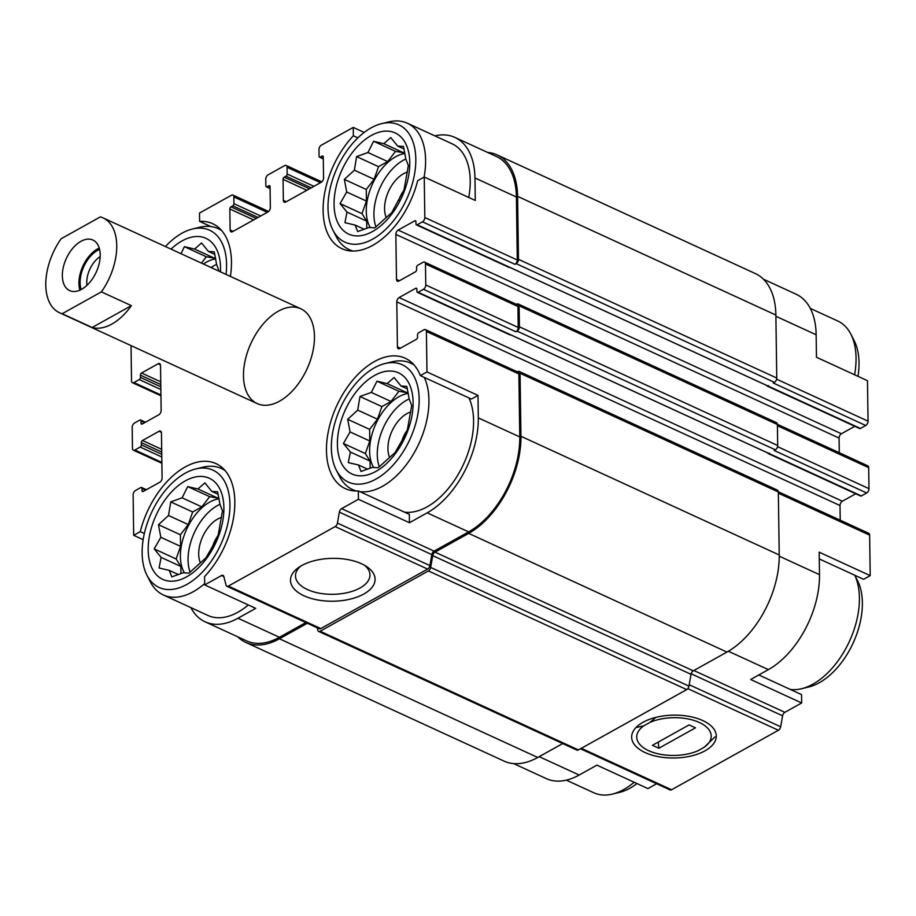 <?xml version="1.0" encoding="UTF-8"?>
<svg xmlns="http://www.w3.org/2000/svg" width="916" height="916" viewBox="0 0 916 916"><rect width="100%" height="100%" fill="white"/><g stroke="black" fill="none" stroke-linecap="round" stroke-linejoin="round"><path stroke-width="1.37" d="M379.316 466.805A43.922 25.946 114.7 0 1 377.278 454.702A43.922 25.946 114.7 0 1 409.177 398.929M408.296 393.399A43.922 25.946 -65.3 0 0 369.629 451.187A43.922 25.946 -65.3 0 0 373.659 467.526M190.093 572.191A43.922 25.946 114.7 0 1 188.055 560.1A43.922 25.946 114.7 0 1 219.954 504.315M219.073 498.785A43.922 25.946 -65.3 0 0 180.406 556.585A43.922 25.946 -65.3 0 0 184.448 572.912M211.081 267.529A43.922 25.946 114.7 0 1 216.611 264.403M215.729 258.873A43.922 25.946 -65.3 0 0 203.421 264.014M375.961 226.882A43.922 25.946 114.7 0 1 373.923 214.791A43.922 25.946 114.7 0 1 405.822 159.006M404.941 153.487A43.922 25.946 -65.3 0 0 366.274 211.275A43.922 25.946 -65.3 0 0 370.316 227.603M468.923 397.922A69.582 41.094 114.7 0 1 459.225 472.622A69.582 41.094 114.7 0 1 404.54 512.159M420.375 375.617L471.397 399.067L477.992 395.391L478.301 417.879A76.543 45.205 -65.3 0 1 427.188 512.846L409.452 522.727L409.338 514.368L358.316 490.919A71.757 42.376 114.7 0 1 345.286 488.617A71.757 42.376 114.7 0 1 336.745 405.731A71.757 42.376 114.7 0 1 405.215 358.225A71.757 42.376 114.7 0 1 420.375 375.617L426.97 371.942L477.992 395.391M766.761 385.464A1.74 1.03 -65.3 0 0 767.184 386.048L859.655 428.539A1.74 1.03 -65.3 0 0 860.399 428.459L865.723 425.493L773.253 383.002L774.432 382.35L516.143 263.648L514.964 264.312A3.481 2.05 -65.3 0 0 517.288 259.995L516.406 197.02L474.957 177.967L475.267 200.455L424.245 177.017L417.662 180.692A71.757 42.376 114.7 0 1 341.943 248.705A71.757 42.376 114.7 0 1 353.358 135.763L353.244 127.416L364.179 132.431M474.957 177.967A76.543 45.205 -65.3 0 0 454.874 137.4A76.543 45.205 -65.3 0 0 434.86 135.866M381.697 123.614A64.555 38.128 114.7 0 1 406.544 199.425A64.555 38.128 114.7 0 1 332.829 229.95A64.555 38.128 114.7 0 1 328.008 207.955A64.555 38.128 114.7 0 1 381.697 123.614L388.831 121.885A69.582 41.094 114.7 0 1 407.334 123.213L451.977 143.732A69.582 41.094 114.7 0 1 468.752 197.467M758.814 674.966L801.546 694.603L801.66 702.961L750.639 679.512L768.387 669.63A76.543 45.205 -65.3 0 0 819.499 574.675L779.23 556.172M819.27 558.92L863.605 579.301L870.2 575.626L819.179 552.176L819.499 574.675M763.417 279.197L796.073 294.196A76.543 45.205 -65.3 0 1 816.145 334.764L816.454 357.251L867.475 380.69L868.047 421.177L776.619 379.167M409.452 522.727L358.431 499.277L358.316 490.919M353.358 135.763L357.893 137.847M248.305 604.949A69.582 41.094 114.7 0 1 208.001 615.483L163.357 594.965A69.582 41.094 114.7 0 1 150.304 581.797L146.961 575.248A64.555 38.128 114.7 0 1 142.14 553.264A64.555 38.128 114.7 0 1 195.829 468.923A64.555 38.128 114.7 0 1 220.676 544.734A64.555 38.128 114.7 0 1 146.961 575.248M190.883 607.617A76.543 45.205 -65.3 0 0 205.092 621.804A76.543 45.205 -65.3 0 0 237.977 618.231L255.713 608.35L204.692 584.912L221.5 575.546A3.481 2.05 -65.3 0 1 223 575.385A3.481 2.05 -65.3 0 1 223.825 576.496L226.034 585.141A3.481 2.05 -65.3 0 0 226.847 586.251A3.481 2.05 -65.3 0 0 228.347 586.091L335.176 526.586A3.481 2.05 -65.3 0 0 337.431 523.093L339.367 512.136A3.481 2.05 -65.3 0 1 341.622 508.643L358.431 499.277M143.159 539.661L133.69 535.31L140.274 531.635L144.35 533.501M140.274 531.635A71.757 42.376 114.7 0 1 215.993 463.611A71.757 42.376 114.7 0 1 204.577 576.553L204.692 584.912M656.612 783.753L647.921 788.584L596.9 765.146L579.164 775.028L539.192 756.662M256.274 218.443L230.992 206.833L232.767 205.848A1.74 1.03 -65.3 0 0 233.935 203.684L233.843 196.94A3.481 2.05 -65.3 0 0 232.927 195.097A3.481 2.05 -65.3 0 0 231.427 195.257L199.505 213.039L199.619 221.397L210.794 226.538M143.491 491.308L142.003 490.632L141.969 488.377A1.74 1.03 -65.3 0 0 141.511 487.461A1.74 1.03 -65.3 0 0 140.766 487.541L135.442 490.507A3.481 2.05 -65.3 0 0 133.118 494.823L133.69 535.31M205.092 621.804L246.541 640.857A76.543 45.205 -65.3 0 0 279.426 637.284L305.864 622.559M226.847 586.251L319.318 628.754A3.481 2.05 -65.3 0 0 320.818 628.582L427.658 569.076A3.481 2.05 -65.3 0 0 429.902 565.584L431.837 554.627A3.481 2.05 -65.3 0 1 434.092 551.134L468.649 531.887A76.543 45.205 -65.3 0 0 519.761 436.932L518.88 373.957A3.481 2.05 -65.3 0 0 517.964 372.114L425.493 329.623A3.481 2.05 -65.3 0 0 424.005 329.783L418.681 332.748A1.74 1.03 -65.3 0 0 417.513 334.901L417.547 337.157A1.74 1.03 -65.3 0 1 416.391 339.309L399.834 348.527A3.481 2.05 -65.3 0 1 398.334 348.698A3.481 2.05 -65.3 0 1 397.418 346.855L396.8 301.868A3.481 2.05 -65.3 0 1 399.113 297.551L415.669 288.322A1.74 1.03 -65.3 0 1 416.425 288.242A1.74 1.03 -65.3 0 1 416.883 289.17L416.906 291.414A1.74 1.03 -65.3 0 0 417.364 292.341A1.74 1.03 -65.3 0 0 418.108 292.261L423.432 289.296A3.481 2.05 -65.3 0 0 425.757 284.979L425.471 263.98A3.481 2.05 -65.3 0 0 424.555 262.136A3.481 2.05 -65.3 0 0 423.055 262.308L417.73 265.262A1.74 1.03 -65.3 0 0 416.574 267.426L416.608 269.67A1.74 1.03 -65.3 0 1 415.44 271.834L398.884 281.052A3.481 2.05 -65.3 0 1 397.395 281.212A3.481 2.05 -65.3 0 1 396.479 279.369L395.849 234.393A3.481 2.05 -65.3 0 1 398.174 230.076L414.73 220.848A1.74 1.03 -65.3 0 1 415.475 220.767A1.74 1.03 -65.3 0 1 415.933 221.695L415.967 223.939A1.74 1.03 -65.3 0 0 416.425 224.867A1.74 1.03 -65.3 0 0 417.169 224.786L422.494 221.821A3.481 2.05 -65.3 0 0 424.818 217.504L424.245 177.017M426.97 371.942L426.409 331.466A3.481 2.05 -65.3 0 0 425.493 329.623M516.406 197.02A76.543 45.205 -65.3 0 0 496.335 156.453L454.874 137.4M353.244 127.416L321.31 145.197A3.481 2.05 -65.3 0 0 318.986 149.514L319.077 156.258A1.74 1.03 -65.3 0 0 319.535 157.186A1.74 1.03 -65.3 0 0 320.279 157.105L322.054 156.109A1.74 1.03 -65.3 0 1 322.81 156.029A1.74 1.03 -65.3 0 1 323.268 156.957L323.554 177.944A3.481 2.05 -65.3 0 1 321.23 182.261L285.758 202.024A3.481 2.05 -65.3 0 1 284.258 202.184A3.481 2.05 -65.3 0 1 283.342 200.341L283.055 179.353A1.74 1.03 -65.3 0 1 284.212 177.189L285.987 176.204A1.74 1.03 -65.3 0 0 287.155 174.04L287.051 167.296A3.481 2.05 -65.3 0 0 286.147 165.453A3.481 2.05 -65.3 0 0 284.647 165.613L268.09 174.841A3.481 2.05 -65.3 0 0 265.766 179.158L265.869 185.902A1.74 1.03 -65.3 0 0 266.316 186.818A1.74 1.03 -65.3 0 0 267.071 186.738L268.846 185.753A1.74 1.03 -65.3 0 1 269.59 185.673A1.74 1.03 -65.3 0 1 270.048 186.589L270.334 207.589A3.481 2.05 -65.3 0 1 268.01 211.905L232.538 231.668A3.481 2.05 -65.3 0 1 231.038 231.828A3.481 2.05 -65.3 0 1 230.134 229.985L229.836 208.985A1.74 1.03 -65.3 0 1 230.992 206.833M131.034 345.607L131.526 380.861A3.481 2.05 -65.3 0 0 132.442 382.705A3.481 2.05 -65.3 0 0 133.931 382.545L139.255 379.579A1.74 1.03 -65.3 0 0 140.423 377.415L140.388 375.171A1.74 1.03 -65.3 0 1 141.545 373.007L158.102 363.789A3.481 2.05 -65.3 0 1 159.602 363.629A3.481 2.05 -65.3 0 1 160.518 365.473L161.136 410.46A3.481 2.05 -65.3 0 1 158.823 414.776L142.266 423.994A1.74 1.03 -65.3 0 1 141.511 424.074A1.74 1.03 -65.3 0 1 141.053 423.158L141.03 420.902A1.74 1.03 -65.3 0 0 140.572 419.986A1.74 1.03 -65.3 0 0 139.827 420.066L134.503 423.032A3.481 2.05 -65.3 0 0 132.179 427.348L132.465 448.336A3.481 2.05 -65.3 0 0 133.381 450.18A3.481 2.05 -65.3 0 0 134.881 450.019L140.194 447.054A1.74 1.03 -65.3 0 0 141.362 444.89L141.327 442.646A1.74 1.03 -65.3 0 1 142.495 440.493L159.052 431.264A3.481 2.05 -65.3 0 1 160.54 431.104A3.481 2.05 -65.3 0 1 161.456 432.947L162.086 477.934A3.481 2.05 -65.3 0 1 159.762 482.251L143.205 491.468A1.74 1.03 -65.3 0 1 142.461 491.549A1.74 1.03 -65.3 0 1 142.003 490.632M243.484 375.926A52.189 30.823 114.7 0 1 263.098 324.104A52.189 30.823 114.7 0 1 300.757 308.738A52.189 30.823 114.7 0 1 306.975 369.034A52.189 30.823 114.7 0 1 257.178 403.578A52.189 30.823 114.7 0 1 243.484 375.926M199.619 221.397A71.757 42.376 114.7 0 1 212.649 223.699A71.757 42.376 114.7 0 1 230.397 276.414M317.154 627.758L317.806 630.288A3.481 2.05 -65.3 0 0 318.631 631.399L576.908 750.101A3.481 2.05 -65.3 0 0 578.408 749.929L686.702 689.611A3.481 2.05 -65.3 0 0 688.947 686.118L691.03 674.325A3.481 2.05 -65.3 0 1 693.286 670.833L726.949 652.077A78.272 46.235 -65.3 0 0 779.23 554.97L778.348 491.984A3.481 2.05 -65.3 0 0 777.432 490.14L519.154 371.449A3.481 2.05 -65.3 0 0 517.654 371.61L517.311 371.804M237.736 636.803A78.272 46.235 -65.3 0 0 245.82 642.437L504.109 761.127A78.272 46.235 -65.3 0 0 537.726 757.475L562.699 743.563M767.7 452.939A1.74 1.03 -65.3 0 0 768.123 453.523L860.593 496.014A1.74 1.03 -65.3 0 0 861.338 495.934L866.662 492.968L774.192 450.477L775.371 449.825A3.481 2.05 -65.3 0 0 777.695 445.508L777.398 424.509A3.481 2.05 -65.3 0 0 776.493 422.665L518.204 303.975A3.481 2.05 -65.3 0 0 516.716 304.135L516.361 304.33M774.432 382.35A3.481 2.05 -65.3 0 0 776.757 378.033L775.875 315.047A78.272 46.235 -65.3 0 0 755.345 273.563L497.056 154.873A78.272 46.235 -65.3 0 0 487.53 152.411M417.364 292.341L509.834 334.832A1.74 1.03 -65.3 0 0 510.59 334.752L768.868 453.443A1.74 1.03 -65.3 0 1 768.123 453.523M416.425 224.867L508.895 267.358A1.74 1.03 -65.3 0 0 509.64 267.277L767.929 385.968A1.74 1.03 -65.3 0 1 767.184 386.048M363.801 594.037A42.308 21.434 179.2 0 0 366.824 566.706A42.308 21.434 179.2 0 0 298.387 567.668A42.308 21.434 179.2 0 0 306.036 596.671A42.308 21.434 179.2 0 0 363.801 594.037M840.224 520.208L840.018 505.54L396.8 301.868M855.716 493.781L842.342 501.224A3.481 2.05 -65.3 0 0 840.018 505.54M424.555 262.136L517.025 304.639A3.481 2.05 -65.3 0 1 517.941 306.482L518.227 327.47A3.481 2.05 -65.3 0 1 515.903 331.787L517.093 331.134A3.481 2.05 -65.3 0 0 519.418 326.817L519.12 305.818A3.481 2.05 -65.3 0 0 518.204 303.975M839.285 452.722L839.079 438.066L395.849 234.393M854.777 426.306L841.403 433.749A3.481 2.05 -65.3 0 0 839.079 438.066M245.82 642.437A78.272 46.235 -65.3 0 0 279.449 638.784L307.341 623.246M318.631 631.399A3.481 2.05 -65.3 0 0 320.119 631.238L428.413 570.92A3.481 2.05 -65.3 0 0 430.669 567.428L432.753 555.634A3.481 2.05 -65.3 0 1 434.997 552.142L468.671 533.387A78.272 46.235 -65.3 0 0 520.941 436.279L520.059 373.293A3.481 2.05 -65.3 0 0 519.154 371.449M516.143 263.648A3.481 2.05 -65.3 0 0 518.467 259.343L517.586 196.356A78.272 46.235 -65.3 0 0 497.056 154.873M510.544 334.775L768.341 453.237A2.611 1.546 -65.3 0 0 769.463 453.111M509.605 267.3L767.402 385.762A2.611 1.546 -65.3 0 0 768.513 385.636M513.636 763.589L546.279 778.6A76.543 45.205 -65.3 0 0 579.164 775.028M580.492 748.773L670.077 789.935A3.481 2.05 -65.3 0 0 671.577 789.775L778.405 730.27A3.481 2.05 -65.3 0 0 780.661 726.766L782.596 715.82L691.156 673.798M704.988 750.834A42.308 21.434 179.2 0 0 708.022 723.491A42.308 21.434 179.2 0 0 639.574 724.453A42.308 21.434 179.2 0 0 647.223 753.467A42.308 21.434 179.2 0 0 704.988 750.834M801.66 702.961L784.852 712.327A3.481 2.05 -65.3 0 0 782.596 715.82M870.2 575.626L869.639 535.139A3.481 2.05 -65.3 0 0 868.723 533.295L778.337 491.766M866.662 492.968A3.481 2.05 -65.3 0 0 868.986 488.652L868.689 467.664A3.481 2.05 -65.3 0 0 867.784 465.82L777.398 424.28M865.723 425.493A3.481 2.05 -65.3 0 0 868.047 421.177M300.597 566.202A37.247 18.881 179.2 0 0 295.479 575.946A37.247 18.881 179.2 0 0 319.237 593.167A37.247 18.881 179.2 0 0 360.034 587.98A37.247 18.881 179.2 0 0 369.972 574.904A37.247 18.881 179.2 0 0 364.579 565.309M165.43 246.553A64.555 38.128 114.7 0 1 192.475 229A64.555 38.128 114.7 0 1 226.046 274.411M171.029 249.129A55.658 32.873 114.7 0 1 220.458 271.834M192.475 229L199.619 227.271A69.582 41.094 114.7 0 1 218.111 228.611A69.582 41.094 114.7 0 1 221.718 230.649M219.096 271.216L216.611 264.461L214.252 251.843L208.447 251.476L201.531 242.969L194.593 249.072L184.391 246.667L181.036 253.732M148.186 549.898A55.658 32.873 114.7 0 1 204.371 476.721A55.658 32.873 114.7 0 1 205.539 559.825A55.658 32.873 114.7 0 1 148.186 549.898M195.829 468.923L202.963 467.194A69.582 41.094 114.7 0 1 221.466 468.523A69.582 41.094 114.7 0 1 225.073 470.561M204.68 583.561A69.582 41.094 114.7 0 1 163.357 594.965M182.089 497.812L170.742 501.899L168.51 515.502L158.468 524.696L160.838 537.303L154.197 548.89L161.113 557.397L159.075 567.989L169.277 570.382L171.796 576.874L183.143 572.786L188.948 573.164L205.928 557.855L212.569 546.268L218.203 535.047L222.485 510.853L219.966 504.373L217.607 491.766L211.802 491.388L204.886 482.881L197.936 488.984L187.734 486.591L182.089 497.812L201.818 506.88L192.681 511.975L170.742 501.899M200.375 562.882A28.27 16.694 114.7 0 1 198.703 554.169A28.27 16.694 114.7 0 1 221.592 517.403M212.81 545.856A21.377 12.629 114.7 0 1 217.848 535.86M634.135 782.253A69.582 41.094 114.7 0 1 612.335 794.115A69.582 41.094 114.7 0 1 593.831 792.787L566.306 780.134M636.986 783.569A64.555 38.128 114.7 0 1 619.468 792.386L612.335 794.115M334.054 204.589A55.658 32.873 114.7 0 1 390.239 131.412A55.658 32.873 114.7 0 1 391.407 214.527A55.658 32.873 114.7 0 1 334.054 204.589M407.334 123.213A69.582 41.094 114.7 0 1 424.085 177.109M353.118 251.064A69.582 41.094 114.7 0 1 349.225 249.656A69.582 41.094 114.7 0 1 336.172 236.488L332.829 229.95M331.363 447.867A64.555 38.128 114.7 0 1 385.041 363.526A64.555 38.128 114.7 0 1 409.899 439.348A64.555 38.128 114.7 0 1 336.183 469.862A64.555 38.128 114.7 0 1 331.363 447.867M337.409 444.5A55.658 32.873 114.7 0 1 393.594 371.324A55.658 32.873 114.7 0 1 394.75 454.439A55.658 32.873 114.7 0 1 337.409 444.5M385.041 363.526L392.185 361.797A69.582 41.094 114.7 0 1 410.677 363.125A69.582 41.094 114.7 0 1 414.284 365.175M424.28 377.415A69.582 41.094 114.7 0 1 414.582 452.103A69.582 41.094 114.7 0 1 359.896 491.652M356.473 490.976A69.582 41.094 114.7 0 1 352.58 489.579A69.582 41.094 114.7 0 1 339.515 476.4L336.183 469.862M810.271 308.383L837.808 321.035A69.582 41.094 114.7 0 1 850.861 334.203A69.582 41.094 114.7 0 1 854.582 374.77M850.861 334.203L854.204 340.752A64.555 38.128 114.7 0 1 857.994 376.339M854.754 575.225A69.582 41.094 114.7 0 1 849.063 642.15A69.582 41.094 114.7 0 1 801.546 688.729A69.582 41.094 114.7 0 1 790.371 689.462M854.788 575.248L857.548 580.664A64.555 38.128 114.7 0 1 853.128 643.021A64.555 38.128 114.7 0 1 808.691 687L801.546 688.729M367.957 152.503L356.61 156.59L354.377 170.193L344.336 179.387L346.706 192.005L340.065 203.581L346.981 212.088L344.943 222.68L355.145 225.073L357.664 231.565L369.011 227.477L374.816 227.855L391.796 212.546L404.07 189.738L408.353 165.556L405.834 159.063L403.475 146.457L397.67 146.079L390.754 137.572L383.804 143.675L373.602 141.282L367.957 152.503L387.686 161.571L378.537 166.666L356.61 156.59M386.243 217.573A28.27 16.694 114.7 0 1 384.571 208.859A28.27 16.694 114.7 0 1 407.46 172.094M398.678 200.558A21.377 12.629 114.7 0 1 403.716 190.562M371.312 392.414L359.965 396.502L357.732 410.105L347.691 419.31L350.049 431.917L343.42 443.493L350.336 452L348.298 462.591L358.5 464.985L361.007 471.477L372.354 467.389L378.159 467.767L395.151 452.458L401.78 440.882L407.425 429.661L411.696 405.467L409.177 398.975L406.819 386.369L401.013 385.991L394.109 377.484L387.159 383.598L376.957 381.193L371.312 392.414L391.04 401.483L381.892 406.578L359.965 396.502M389.598 457.485A28.27 16.694 114.7 0 1 387.926 448.783A28.27 16.694 114.7 0 1 410.803 412.017M402.021 440.47A21.377 12.629 114.7 0 1 407.07 430.474M378.537 166.666L374.106 179.261L366.263 189.463L366.434 201.062L361.992 213.657L340.065 203.581M366.434 201.062L346.706 192.005M361.992 213.657L366.709 221.157L346.981 212.088M366.709 221.157L366.812 228.359M364.339 229.298L355.145 225.073M404.048 149.01L397.67 146.079M404.677 152.102L403.532 152.743L383.804 143.675M403.532 152.743L395.529 151.358L373.602 141.282M395.529 151.358L387.686 161.571M374.106 179.261L354.377 170.193M366.263 189.463L344.336 179.387M214.825 254.408L208.447 251.476M215.466 257.499L214.321 258.14L194.593 249.072M214.321 258.14L206.318 256.755L184.391 246.667M206.318 256.755L201.44 263.098M192.681 511.975L188.238 524.559L180.395 534.772L180.566 546.371L176.124 558.966L154.197 548.89M180.566 546.371L160.838 537.303M176.124 558.966L180.841 566.466L161.113 557.397M180.841 566.466L180.944 573.668M178.471 574.607L169.277 570.382M218.18 494.319L211.802 491.388M218.809 497.411L217.665 498.052L197.936 488.984M217.665 498.052L209.661 496.667L187.734 486.591M209.661 496.667L201.818 506.88M188.238 524.559L168.51 515.502M180.395 534.772L158.468 524.696M381.892 406.578L377.461 419.173L369.617 429.386L369.778 440.985L365.347 453.569L343.42 443.493M369.778 440.985L350.049 431.917M365.347 453.569L370.064 461.069L350.336 452M370.064 461.069L370.156 468.282M367.682 469.21L358.5 464.985M407.391 388.922L401.013 385.991M408.032 392.014L406.887 392.655L387.159 383.598M406.887 392.655L398.884 391.269L376.957 381.193M398.884 391.269L391.04 401.483M377.461 419.173L357.732 410.105M369.617 429.386L347.691 419.31M101.401 291.872L62.185 313.719A52.189 30.823 114.7 0 1 59.483 312.722A52.189 30.823 114.7 0 1 61.132 238.744L100.359 216.897A52.189 30.823 114.7 0 1 103.061 217.894A52.189 30.823 114.7 0 1 116.744 245.545A52.189 30.823 114.7 0 1 101.401 291.872L131.377 305.646A52.189 30.823 114.7 0 1 92.15 327.493L62.185 313.719M81.604 289.307A27.835 16.442 114.7 0 1 69.65 290.601A27.835 16.442 114.7 0 1 66.33 258.449A27.835 16.442 114.7 0 1 92.894 240.026A27.835 16.442 114.7 0 1 99.226 263.361A27.835 16.442 114.7 0 1 81.604 289.307M131.377 305.646L92.15 327.493M79.898 290.154A27.835 16.442 114.7 0 1 99.226 248.087M81.158 289.536A26.095 15.412 114.7 0 1 99.592 249.45M86.974 285.311A21.377 12.629 114.7 0 1 100.165 256.606M715.007 736.888L704.209 747.284A37.247 18.881 179.2 0 0 704.255 747.25A37.247 18.881 179.2 0 0 699.263 722.449A37.247 18.881 179.2 0 0 650.005 722.369L655.822 717.4M658.833 748.246L652.455 745.315L689.118 724.899L695.496 727.831L658.833 748.246L658.306 742.063M650.005 722.369L643.73 725.861A37.247 18.881 179.2 0 0 643.994 748.086A37.247 18.881 179.2 0 0 697.935 750.777L704.209 747.284M643.73 725.861L635.956 727.567M279.426 637.284L237.977 618.231M223.859 576.622L221.5 575.546M434.092 551.134L341.622 508.643M468.649 531.887L427.188 512.846M519.761 436.932L478.301 417.879M518.88 373.957L426.409 331.466M517.288 259.995L424.818 217.504M320.818 628.582L228.347 586.091M427.658 569.076L335.176 526.586M429.902 565.584L337.431 523.093M431.837 554.627L339.367 512.136M400.395 348.217L397.418 346.855M842.342 501.224L399.113 297.551M416.849 288.861L415.669 288.322M510.59 334.752L418.108 292.261M861.338 495.934L768.868 453.443M775.371 449.825L517.093 331.134M515.903 331.787L423.432 289.296M518.227 327.47L425.757 284.979M517.941 306.482L425.471 263.98M399.456 280.743L396.479 279.369M841.403 433.749L398.174 230.076M415.91 221.386L414.73 220.848M509.64 267.277L417.169 224.786M860.399 428.459L767.929 385.968M514.964 264.312L422.494 221.821M323.279 158.479L320.279 157.105M323.233 156.647L322.054 156.109M286.319 201.703L283.342 200.341M306.837 190.276L283.055 179.353M309.482 188.799L284.212 177.189M311.257 187.814L285.987 176.204M313.913 186.337L287.155 174.04M320.508 182.662L287.051 167.296M270.071 188.124L267.071 186.738M270.014 186.291L268.846 185.753M233.099 231.347L230.134 229.985M253.618 219.92L229.836 208.985M258.049 217.458L232.767 205.848M260.694 215.981L233.935 203.684M267.289 212.306L233.843 196.94M160.93 394.945L133.931 382.545M160.85 389.495L139.255 379.579M160.815 386.792L140.423 377.415M160.781 384.537L140.388 375.171M160.747 381.835L141.545 373.007M160.449 364.866L158.102 363.789M142.541 423.833L141.053 423.158M144.739 422.608L141.03 420.902M161.869 462.42L134.881 450.019M161.789 456.97L140.194 447.054M161.754 454.267L141.362 444.89M161.72 452.012L141.327 442.646M161.685 449.309L142.495 440.493M161.388 432.341L159.052 431.264M145.69 490.083L141.969 488.377M537.726 757.475L279.449 638.784M578.408 749.929L320.119 631.238M686.702 689.611L428.413 570.92M688.947 686.118L430.669 567.428M691.03 674.325L432.753 555.634M693.286 670.833L434.997 552.142M726.949 652.077L468.671 533.387M779.23 554.97L520.941 436.279M778.348 491.984L520.059 373.293M777.695 445.508L519.418 326.817M777.398 424.509L519.12 305.818M776.757 378.033L518.467 259.343M775.875 315.047L517.586 196.356M671.577 789.775L581.328 748.303M778.405 730.27L687.813 688.637M780.661 726.766L689.198 684.733M784.852 712.327L693.87 670.512M768.387 669.63L728.392 651.253M869.639 535.139L778.36 493.197M868.986 488.652L777.558 446.642M868.689 467.664L777.421 425.722M816.145 334.764L775.886 316.26M323.291 158.903L319.535 157.186M321.814 181.849L286.147 165.453M270.071 188.547L266.316 186.818M268.594 211.481L232.927 195.097M160.941 395.792L132.442 382.705M145.438 422.219L140.572 419.986M161.88 463.278L133.381 450.18M146.388 489.694L141.511 487.461M218.111 228.611L221.145 229.996M221.466 468.523L224.5 469.908M349.225 249.656L352.259 251.053M352.58 489.579L355.603 490.965M410.677 363.125L413.711 364.522M59.483 312.722L257.178 403.578M103.061 217.894L300.757 308.738"/></g></svg>
